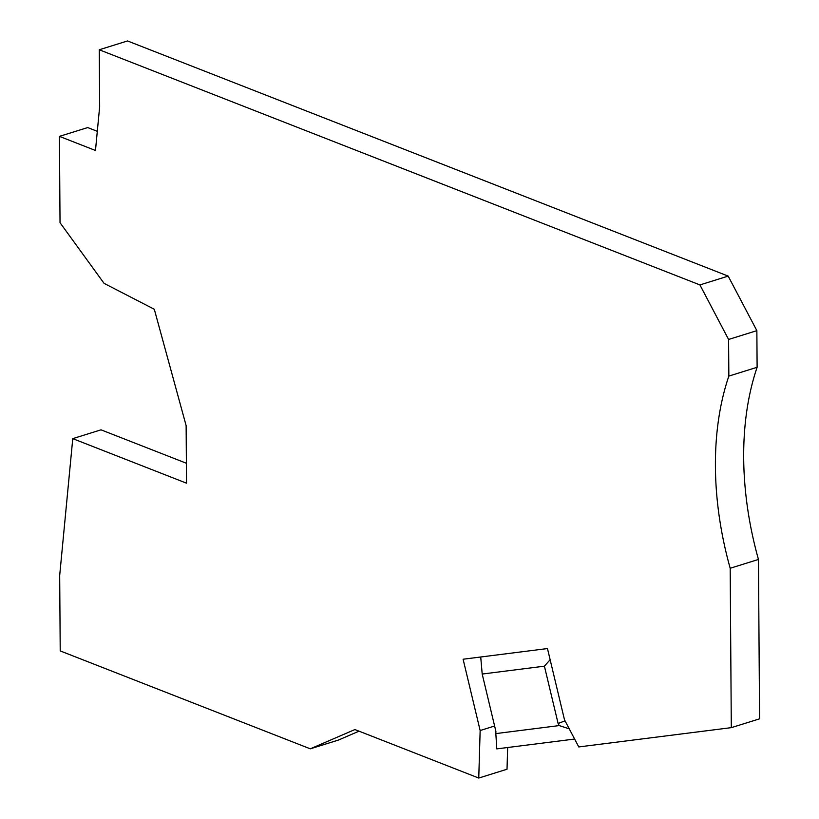 <?xml version="1.0" encoding="UTF-8"?>
<svg xmlns="http://www.w3.org/2000/svg" width="819" height="819" viewBox="0 0 819 819"><rect width="100%" height="100%" fill="white"/><g stroke="black" fill="none" stroke-linecap="round" stroke-linejoin="round"><path stroke-width="1.23" d="M480.149 730.528L463.104 659.223L547.471 648.556L564.486 719.788L578.777 746.938L731.306 727.651L730.19 568.263L758.455 559.449A256.286 157.913 72.7 0 1 743.683 457.852A256.286 157.913 72.7 0 1 757.114 367.291L756.858 330.651L728.183 276.105L127.529 40.95L99.263 49.764L99.662 106.675L95.475 150.481L59.429 136.374L60.033 222.707L104.074 283.364L154.3 309.254L186.128 425.614L186.527 483.179L72.768 438.636L59.685 575.481L60.217 650.921L310.288 748.822L354.893 729.555L478.757 778.05L480.149 730.528L494.615 726.013M730.19 568.263A256.286 157.913 72.7 0 1 715.417 466.656A256.286 157.913 72.7 0 1 728.849 376.095L757.114 367.291M507.657 747.512L507.022 769.236L478.757 778.05M359.019 731.172L338.554 740.018L310.288 748.822M186.384 463.247L101.024 429.832L72.768 438.636M59.429 136.374L87.694 127.569L97.297 131.327M731.306 727.651L759.571 718.836L758.455 559.449M728.849 376.095L728.593 339.455L699.917 284.92L99.263 49.764M728.593 339.455L756.858 330.651M699.917 284.92L728.183 276.105M574.621 739.045L496.795 748.883L495.833 733.599L559.203 725.583L558.118 723.505L544.41 666.175L482.196 674.047L480.722 657.002M544.41 666.175L550.133 659.725M495.833 733.599L495.894 731.377L482.196 674.047M565.049 720.843L558.118 723.505M559.203 725.583L569.246 728.818"/></g></svg>
